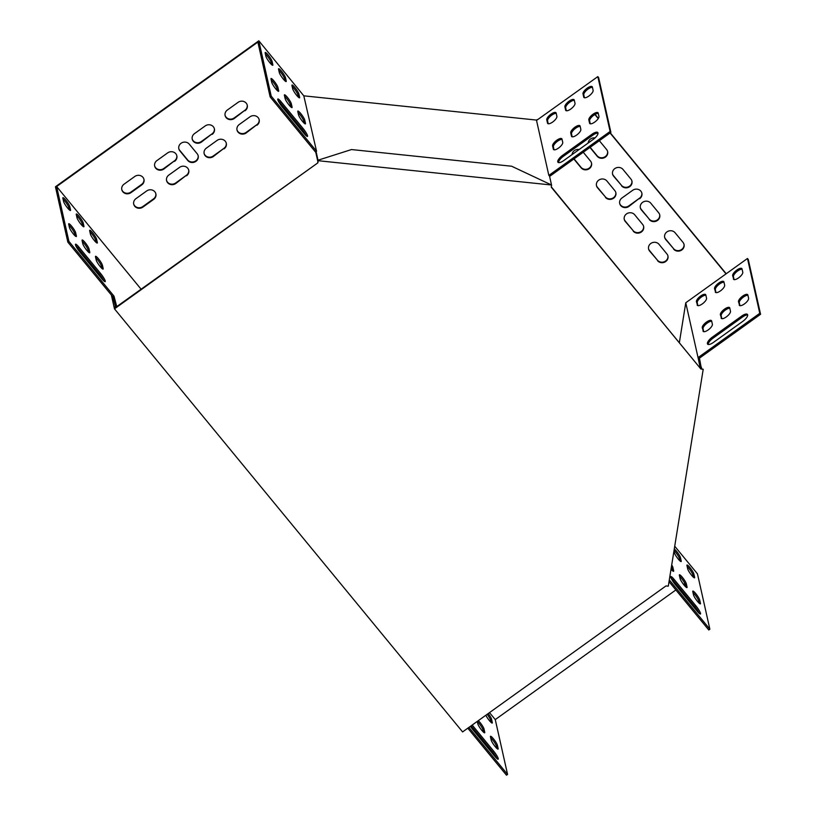 <?xml version="1.0" encoding="UTF-8"?>
<svg xmlns="http://www.w3.org/2000/svg" width="816" height="816" viewBox="0 0 816 816"><rect width="100%" height="100%" fill="white"/><g stroke="black" fill="none" stroke-linecap="round" stroke-linejoin="round"><path stroke-width="1.22" d="M317.852 162.863L114.475 308.846L462.611 731.921L665.989 585.929L668.294 586.174L703.208 369.271L700.903 369.036L551.249 187.16L551.596 185.018L318.199 160.711L317.852 162.863L115.433 307.55L115.28 306.908M114.475 308.846L111.384 295.055M700.903 369.036L551.3 186.844M318.199 160.711L317.73 162.343M703.208 369.271L700.781 368.506M551.596 185.018L511.601 166.219L351.482 149.552L318.077 160.191M554.064 149.797L553.401 146.849A5.865 2.122 140.5 0 1 556.522 142.035A5.865 2.122 140.5 0 1 562.071 139.444M548.23 123.757L547.567 120.799A5.865 2.122 140.5 0 1 550.688 115.984A5.865 2.122 140.5 0 1 556.237 113.393M558.511 162.598A6.701 2.417 140.5 0 1 563.326 156.356L592.834 135.17A6.701 2.417 140.5 0 1 598.016 133.181M584.45 97.757L583.787 94.799A5.865 2.122 140.5 0 1 586.908 89.984A5.865 2.122 140.5 0 1 592.457 87.394M590.284 123.797L589.621 120.85A5.865 2.122 140.5 0 1 592.742 116.035A5.865 2.122 140.5 0 1 598.291 113.444M566.345 110.752L565.682 107.794A5.865 2.122 140.5 0 1 568.793 102.989A5.865 2.122 140.5 0 1 574.342 100.388M572.179 136.802L571.516 133.844A5.865 2.122 140.5 0 1 574.627 129.03A5.865 2.122 140.5 0 1 580.176 126.439M303.797 95.829L316.547 151.235L271.218 96.155L258.815 40.8L303.797 95.829L536.989 120.125L597.822 76.612L598.618 77.571L610.898 132.406L549.596 176.409M702.994 331A5.865 2.122 -39.5 0 0 703.168 331.357A5.865 2.122 -39.5 0 0 708.625 329.603A5.865 2.122 -39.5 0 0 712.388 324.268L711.654 321.004A5.865 2.122 -39.5 0 0 711.491 320.657A5.865 2.122 -39.5 0 0 706.024 322.412A5.865 2.122 -39.5 0 0 702.27 327.746L703.484 331.592M697.16 304.96A5.865 2.122 -39.5 0 0 697.323 305.306A5.865 2.122 -39.5 0 0 702.79 303.552A5.865 2.122 -39.5 0 0 706.554 298.217L705.82 294.964A5.865 2.122 -39.5 0 0 705.656 294.607A5.865 2.122 -39.5 0 0 700.189 296.361A5.865 2.122 -39.5 0 0 696.425 301.696L697.639 305.541M742.866 321.29A6.701 2.417 -39.5 0 0 747.456 314.425A6.701 2.417 -39.5 0 0 741.693 316.078L712.184 337.263A6.701 2.417 -39.5 0 0 707.594 344.128A6.701 2.417 -39.5 0 0 713.347 342.475L742.866 321.29M733.38 278.96A5.865 2.122 -39.5 0 0 733.553 279.307A5.865 2.122 -39.5 0 0 739.01 277.552A5.865 2.122 -39.5 0 0 742.774 272.218L742.04 268.954A5.865 2.122 -39.5 0 0 741.877 268.607A5.865 2.122 -39.5 0 0 736.409 270.361A5.865 2.122 -39.5 0 0 732.656 275.696L733.87 279.541M739.214 305A5.865 2.122 -39.5 0 0 739.388 305.357A5.865 2.122 -39.5 0 0 744.845 303.603A5.865 2.122 -39.5 0 0 748.609 298.268L747.874 295.004A5.865 2.122 -39.5 0 0 747.711 294.658A5.865 2.122 -39.5 0 0 742.254 296.412A5.865 2.122 -39.5 0 0 738.49 301.747L739.704 305.592M715.265 291.955A5.865 2.122 -39.5 0 0 715.438 292.312A5.865 2.122 -39.5 0 0 720.895 290.547A5.865 2.122 -39.5 0 0 724.659 285.212L723.935 281.959A5.865 2.122 -39.5 0 0 723.761 281.602A5.865 2.122 -39.5 0 0 718.304 283.366A5.865 2.122 -39.5 0 0 714.541 288.701L715.754 292.546M721.109 318.005A5.865 2.122 -39.5 0 0 721.273 318.362A5.865 2.122 -39.5 0 0 726.73 316.598A5.865 2.122 -39.5 0 0 730.493 311.263L729.769 308.009A5.865 2.122 -39.5 0 0 729.596 307.652A5.865 2.122 -39.5 0 0 724.139 309.417A5.865 2.122 -39.5 0 0 720.375 314.752L721.589 318.597M685.766 302.777L747.476 258.478L759.767 313.313L698.057 357.612L685.766 302.777L679.381 342.496M483.48 732.136L482.95 729.769A5.865 0.979 54.3 0 0 480.757 725.669A5.865 0.979 54.3 0 0 477.268 721.446M101.898 268.423L101.368 266.057A5.865 0.979 54.3 0 0 99.175 261.956A5.865 0.979 54.3 0 0 95.696 257.734M75.103 235.865L74.572 233.498A5.865 0.979 54.3 0 0 72.379 229.388A5.865 0.979 54.3 0 0 68.901 225.165M82.661 226.093L82.13 223.727A5.865 0.979 54.3 0 0 79.937 219.626A5.865 0.979 54.3 0 0 76.459 215.404M103.897 280.979A6.701 1.122 54.3 0 0 99.613 274.349L77.785 247.819A6.701 1.122 54.3 0 0 75.745 245.636M69.268 209.814L68.738 207.448A5.865 0.979 54.3 0 0 66.545 203.337A5.865 0.979 54.3 0 0 63.056 199.124M115.678 307.377L112.934 296.932L67.84 242.138L55.437 186.782L258.815 40.8M489.518 712.603L495.271 719.6L507.562 774.425L506.491 775.2L467.803 728.188M491.038 722.374L490.508 719.998A5.865 0.979 54.3 0 0 487.162 714.296M496.893 758.554A6.701 1.122 54.3 0 0 492.609 751.934L471.118 725.812M96.064 242.383L95.533 240.006A5.865 0.979 54.3 0 0 93.34 235.906A5.865 0.979 54.3 0 0 89.852 231.683M88.505 252.144L87.965 249.778A5.865 0.979 54.3 0 0 85.782 245.667A5.865 0.979 54.3 0 0 82.294 241.454M496.873 748.425L496.342 746.048A5.865 0.979 54.3 0 0 494.149 741.948A5.865 0.979 54.3 0 0 490.671 737.725M477.258 721.395L477.809 723.812A5.865 0.979 54.3 0 0 481.134 729.484A5.865 0.979 54.3 0 0 484.694 732.799A5.865 0.979 54.3 0 0 484.755 732.258L484.021 729.004A5.865 0.979 54.3 0 0 481.807 724.863A5.865 0.979 54.3 0 0 478.319 720.64M96.227 260.1A5.865 0.979 54.3 0 0 99.552 265.771A5.865 0.979 54.3 0 0 103.112 269.086A5.865 0.979 54.3 0 0 103.173 268.546L102.439 265.292A5.865 0.979 54.3 0 0 99.113 259.61A5.865 0.979 54.3 0 0 95.543 256.306A5.865 0.979 54.3 0 0 95.492 256.846L96.227 260.1M69.431 227.542A5.865 0.979 54.3 0 0 72.757 233.213A5.865 0.979 54.3 0 0 76.316 236.518A5.865 0.979 54.3 0 0 76.378 235.977L75.643 232.723A5.865 0.979 54.3 0 0 72.318 227.052A5.865 0.979 54.3 0 0 68.758 223.737A5.865 0.979 54.3 0 0 68.697 224.278L69.431 227.542M76.99 217.77A5.865 0.979 54.3 0 0 80.315 223.441A5.865 0.979 54.3 0 0 83.885 226.756A5.865 0.979 54.3 0 0 83.936 226.216L83.212 222.952A5.865 0.979 54.3 0 0 79.876 217.28A5.865 0.979 54.3 0 0 76.316 213.976A5.865 0.979 54.3 0 0 76.265 214.516L76.99 217.77M78.856 247.054A6.701 1.122 54.3 0 0 75.531 244.208A6.701 1.122 54.3 0 0 80.019 252.256L101.857 278.797A6.701 1.122 54.3 0 0 105.182 281.632A6.701 1.122 54.3 0 0 100.684 273.584L78.856 247.054L77.785 247.819M63.597 201.491A5.865 0.979 54.3 0 0 66.922 207.162A5.865 0.979 54.3 0 0 70.482 210.477A5.865 0.979 54.3 0 0 70.543 209.936L69.809 206.672A5.865 0.979 54.3 0 0 66.484 201.001A5.865 0.979 54.3 0 0 62.914 197.696A5.865 0.979 54.3 0 0 62.863 198.237L63.597 201.491M116.749 306.612L114.005 296.167L68.911 241.373L56.63 186.538L141.066 289.15M507.562 774.425L468.874 727.423M485.826 715.244A5.865 0.979 54.3 0 0 489.386 720.589A5.865 0.979 54.3 0 0 492.262 723.027A5.865 0.979 54.3 0 0 492.313 722.486L491.579 719.233A5.865 0.979 54.3 0 0 488.233 713.531M470.434 726.301A6.701 1.122 54.3 0 0 473.015 729.841L494.853 756.371A6.701 1.122 54.3 0 0 498.168 759.217A6.701 1.122 54.3 0 0 493.68 751.169L472.189 725.047M90.392 234.049A5.865 0.979 54.3 0 0 93.718 239.72A5.865 0.979 54.3 0 0 97.277 243.035A5.865 0.979 54.3 0 0 97.339 242.495L96.604 239.241A5.865 0.979 54.3 0 0 93.279 233.57A5.865 0.979 54.3 0 0 89.709 230.255A5.865 0.979 54.3 0 0 89.658 230.795L90.392 234.049M82.824 243.821A5.865 0.979 54.3 0 0 86.149 249.492A5.865 0.979 54.3 0 0 89.719 252.807A5.865 0.979 54.3 0 0 89.77 252.266L89.046 249.002A5.865 0.979 54.3 0 0 85.721 243.331A5.865 0.979 54.3 0 0 82.151 240.026A5.865 0.979 54.3 0 0 82.1 240.567L82.824 243.821M491.201 740.092A5.865 0.979 54.3 0 0 494.527 745.763A5.865 0.979 54.3 0 0 498.097 749.078A5.865 0.979 54.3 0 0 498.148 748.537L497.423 745.283A5.865 0.979 54.3 0 0 494.088 739.612A5.865 0.979 54.3 0 0 490.528 736.297A5.865 0.979 54.3 0 0 490.467 736.838L491.201 740.092M679.575 576.229A5.865 0.979 -125.7 0 1 683.063 580.451A5.865 0.979 -125.7 0 1 685.256 584.552L685.787 586.928M671.038 578.003A6.701 1.122 -125.7 0 1 673.078 580.186L694.916 606.716A6.701 1.122 -125.7 0 1 699.19 613.346M669.028 581.655L708.788 629.983L709.869 629.218L697.466 573.862L674.73 546.23M687.143 566.457A5.865 0.979 -125.7 0 1 690.622 570.68A5.865 0.979 -125.7 0 1 692.815 574.79L693.345 577.157M674.047 550.463A5.865 0.979 -125.7 0 1 679.412 558.501L679.952 560.878M692.978 592.508A5.865 0.979 -125.7 0 1 696.456 596.731A5.865 0.979 -125.7 0 1 698.649 600.831L699.179 603.208M671.374 567.038A5.865 0.979 -125.7 0 1 671.854 568.273L672.384 570.639M686.327 583.787L687.052 587.041A5.865 0.979 -125.7 0 1 687.001 587.581A5.865 0.979 -125.7 0 1 683.431 584.266A5.865 0.979 -125.7 0 1 680.105 578.595L679.381 575.341A5.865 0.979 -125.7 0 1 679.432 574.801A5.865 0.979 -125.7 0 1 683.002 578.116A5.865 0.979 -125.7 0 1 686.327 583.787L685.256 584.552M674.149 579.421L695.987 605.951A6.701 1.122 -125.7 0 1 700.475 613.999A6.701 1.122 -125.7 0 1 697.15 611.164L675.322 584.623A6.701 1.122 -125.7 0 1 670.834 576.575A6.701 1.122 -125.7 0 1 674.149 579.421L673.078 580.186M669.304 579.921L709.869 629.218M693.886 574.015L694.62 577.269A5.865 0.979 -125.7 0 1 694.559 577.81A5.865 0.979 -125.7 0 1 690.999 574.505A5.865 0.979 -125.7 0 1 687.674 568.834L686.939 565.57A5.865 0.979 -125.7 0 1 686.99 565.029A5.865 0.979 -125.7 0 1 690.56 568.344A5.865 0.979 -125.7 0 1 693.886 574.015L692.815 574.79M674.281 548.974A5.865 0.979 -125.7 0 1 677.943 553.115A5.865 0.979 -125.7 0 1 680.493 557.736L681.217 560.99A5.865 0.979 -125.7 0 1 681.166 561.53A5.865 0.979 -125.7 0 1 677.596 558.226A5.865 0.979 -125.7 0 1 674.271 552.544L673.945 551.086M699.72 600.066L700.454 603.32A5.865 0.979 -125.7 0 1 700.393 603.86A5.865 0.979 -125.7 0 1 696.833 600.556A5.865 0.979 -125.7 0 1 693.508 594.874L692.774 591.62A5.865 0.979 -125.7 0 1 692.835 591.08A5.865 0.979 -125.7 0 1 696.395 594.395A5.865 0.979 -125.7 0 1 699.72 600.066L698.649 600.831M671.721 564.927A5.865 0.979 -125.7 0 1 672.925 567.497L673.659 570.761A5.865 0.979 -125.7 0 1 673.608 571.302A5.865 0.979 -125.7 0 1 671.027 569.211M284.6 96.237A5.865 0.979 -125.7 0 1 288.079 100.46A5.865 0.979 -125.7 0 1 290.272 104.56L290.802 106.927M292.159 86.465A5.865 0.979 -125.7 0 1 295.647 90.688A5.865 0.979 -125.7 0 1 297.84 94.789L298.37 97.165M278.042 100.419A6.701 1.122 -125.7 0 1 280.082 102.602L301.92 129.142A6.701 1.122 -125.7 0 1 306.204 135.762M316.547 151.235L315.802 152.398L270.147 96.92L257.866 42.095L56.63 186.538M265.363 53.907A5.865 0.979 -125.7 0 1 268.852 58.13A5.865 0.979 -125.7 0 1 271.045 62.23L271.575 64.597M278.766 70.186A5.865 0.979 -125.7 0 1 282.244 74.409A5.865 0.979 -125.7 0 1 284.437 78.509L284.968 80.876M271.198 79.948A5.865 0.979 -125.7 0 1 274.686 84.17A5.865 0.979 -125.7 0 1 276.879 88.281L277.409 90.647M297.993 112.516A5.865 0.979 -125.7 0 1 301.481 116.739A5.865 0.979 -125.7 0 1 303.674 120.839L304.205 123.206M291.343 103.785L292.077 107.049A5.865 0.979 -125.7 0 1 292.026 107.59A5.865 0.979 -125.7 0 1 288.456 104.275A5.865 0.979 -125.7 0 1 285.131 98.603L284.396 95.35A5.865 0.979 -125.7 0 1 284.458 94.809A5.865 0.979 -125.7 0 1 288.017 98.114A5.865 0.979 -125.7 0 1 291.343 103.785L290.272 104.56M298.911 94.024L299.635 97.277A5.865 0.979 -125.7 0 1 299.584 97.818A5.865 0.979 -125.7 0 1 296.014 94.503A5.865 0.979 -125.7 0 1 292.689 88.832L291.965 85.578A5.865 0.979 -125.7 0 1 292.016 85.037A5.865 0.979 -125.7 0 1 295.586 88.352A5.865 0.979 -125.7 0 1 298.911 94.024L297.84 94.789M304.164 133.579L282.326 107.049A6.701 1.122 -125.7 0 1 277.838 99.001A6.701 1.122 -125.7 0 1 281.163 101.837L302.991 128.367A6.701 1.122 -125.7 0 1 307.479 136.415A6.701 1.122 -125.7 0 1 304.164 133.579M272.116 61.455L272.84 64.719A5.865 0.979 -125.7 0 1 272.789 65.26A5.865 0.979 -125.7 0 1 269.219 61.945A5.865 0.979 -125.7 0 1 265.894 56.273L265.169 53.02A5.865 0.979 -125.7 0 1 265.22 52.479A5.865 0.979 -125.7 0 1 268.79 55.784A5.865 0.979 -125.7 0 1 272.116 61.455L271.045 62.23M285.508 77.744L286.243 80.998A5.865 0.979 -125.7 0 1 286.181 81.539A5.865 0.979 -125.7 0 1 282.622 78.224A5.865 0.979 -125.7 0 1 279.296 72.553L278.562 69.299A5.865 0.979 -125.7 0 1 278.623 68.758A5.865 0.979 -125.7 0 1 282.183 72.063A5.865 0.979 -125.7 0 1 285.508 77.744L284.437 78.509M277.95 87.506L278.674 90.76A5.865 0.979 -125.7 0 1 278.623 91.31A5.865 0.979 -125.7 0 1 275.063 87.995A5.865 0.979 -125.7 0 1 271.728 82.324L271.004 79.07A5.865 0.979 -125.7 0 1 271.055 78.52A5.865 0.979 -125.7 0 1 274.625 81.835A5.865 0.979 -125.7 0 1 277.95 87.506L276.879 88.281M304.745 120.074L305.47 123.328A5.865 0.979 -125.7 0 1 305.419 123.869A5.865 0.979 -125.7 0 1 301.859 120.554A5.865 0.979 -125.7 0 1 298.523 114.883L297.799 111.629A5.865 0.979 -125.7 0 1 297.85 111.088A5.865 0.979 -125.7 0 1 301.42 114.393A5.865 0.979 -125.7 0 1 304.745 120.074L303.674 120.839M580.115 126.143L580.839 129.397A5.865 2.122 140.5 0 1 577.075 134.732A5.865 2.122 140.5 0 1 571.618 136.496A5.865 2.122 140.5 0 1 571.455 136.139L570.721 132.886A5.865 2.122 140.5 0 1 574.484 127.541A5.865 2.122 140.5 0 1 579.941 125.786A5.865 2.122 140.5 0 1 580.115 126.143M574.28 100.093L575.005 103.346A5.865 2.122 140.5 0 1 571.241 108.681A5.865 2.122 140.5 0 1 565.784 110.446A5.865 2.122 140.5 0 1 565.61 110.089L564.886 106.835A5.865 2.122 140.5 0 1 568.65 101.5A5.865 2.122 140.5 0 1 574.107 99.736A5.865 2.122 140.5 0 1 574.28 100.093M598.22 113.138L598.954 116.392A5.865 2.122 140.5 0 1 595.19 121.737A5.865 2.122 140.5 0 1 589.733 123.491A5.865 2.122 140.5 0 1 589.56 123.134L588.836 119.881A5.865 2.122 140.5 0 1 592.6 114.546A5.865 2.122 140.5 0 1 598.057 112.781A5.865 2.122 140.5 0 1 598.22 113.138M597.822 76.612L610.113 131.447L548.842 175.42L536.561 120.584L537.071 119.615M592.385 87.088L593.12 90.352A5.865 2.122 140.5 0 1 589.356 95.686A5.865 2.122 140.5 0 1 583.889 97.441A5.865 2.122 140.5 0 1 583.726 97.084L582.991 93.83A5.865 2.122 140.5 0 1 586.755 88.495A5.865 2.122 140.5 0 1 592.222 86.741A5.865 2.122 140.5 0 1 592.385 87.088M562.53 155.397L592.039 134.212A6.701 2.417 140.5 0 1 597.802 132.559A6.701 2.417 140.5 0 1 593.212 139.414L563.693 160.599A6.701 2.417 140.5 0 1 557.94 162.251A6.701 2.417 140.5 0 1 562.53 155.397L563.326 156.356M556.165 113.087L556.9 116.351A5.865 2.122 140.5 0 1 553.136 121.686A5.865 2.122 140.5 0 1 547.669 123.44A5.865 2.122 140.5 0 1 547.505 123.094L546.771 119.83A5.865 2.122 140.5 0 1 550.535 114.495A5.865 2.122 140.5 0 1 556.002 112.741A5.865 2.122 140.5 0 1 556.165 113.087M562 139.138L562.734 142.392A5.865 2.122 140.5 0 1 558.97 147.737A5.865 2.122 140.5 0 1 553.503 149.491A5.865 2.122 140.5 0 1 553.34 149.134L552.605 145.88A5.865 2.122 140.5 0 1 556.369 140.546A5.865 2.122 140.5 0 1 561.836 138.781A5.865 2.122 140.5 0 1 562 139.138M729.83 308.305A5.865 2.122 -39.5 0 0 724.292 310.896A5.865 2.122 -39.5 0 0 721.171 315.71L721.834 318.668M723.996 282.254A5.865 2.122 -39.5 0 0 718.447 284.855A5.865 2.122 -39.5 0 0 715.336 289.66L715.999 292.618M747.946 295.31A5.865 2.122 -39.5 0 0 742.397 297.901A5.865 2.122 -39.5 0 0 739.286 302.716L739.939 305.674M747.476 258.478L748.272 259.447L760.563 314.272L699.465 358.132M742.111 269.26A5.865 2.122 -39.5 0 0 736.562 271.85A5.865 2.122 -39.5 0 0 733.441 276.665L734.104 279.623M747.68 315.047A6.701 2.417 -39.5 0 0 742.489 317.036L712.98 338.222A6.701 2.417 -39.5 0 0 708.166 344.464M705.891 295.259A5.865 2.122 -39.5 0 0 700.342 297.85A5.865 2.122 -39.5 0 0 697.221 302.665L697.884 305.623M711.725 321.31A5.865 2.122 -39.5 0 0 706.177 323.901A5.865 2.122 -39.5 0 0 703.055 328.715L703.718 331.673M495.271 719.6L675.862 589.968M678.29 588.234L679.177 587.591M683.563 584.44L684.859 583.511M726.016 273.89L610.082 132.998M598.22 118.585L594.864 114.505M189.23 144.106A5.865 5.375 167.4 0 0 178.816 148.757A5.865 5.375 167.4 0 0 179.846 150.848L187.782 160.497A5.865 5.375 167.4 0 0 198.196 155.846A5.865 5.375 167.4 0 0 197.176 153.755L189.23 144.106M639.632 198.727A5.865 5.375 167.4 0 0 641.876 193.229A5.865 5.375 167.4 0 0 632.686 190.291L621.955 197.992A5.865 5.375 167.4 0 0 619.701 203.49A5.865 5.375 167.4 0 0 628.901 206.438L639.509 198.206A5.865 5.375 167.4 0 0 641.815 192.964M224.063 148.838A5.865 5.375 167.4 0 0 226.318 143.341A5.865 5.375 167.4 0 0 217.117 140.393L206.387 148.104A5.865 5.375 167.4 0 0 204.143 153.602A5.865 5.375 167.4 0 0 213.333 156.539L223.951 148.318A5.865 5.375 167.4 0 0 226.246 143.075M212.16 134.365A5.865 5.375 167.4 0 0 214.404 128.867A5.865 5.375 167.4 0 0 205.214 125.929L194.483 133.63A5.865 5.375 167.4 0 0 192.229 139.128A5.865 5.375 167.4 0 0 201.43 142.076L212.048 133.844A5.865 5.375 167.4 0 0 214.343 128.602M186.507 175.807A5.865 5.375 167.4 0 0 188.751 170.299A5.865 5.375 167.4 0 0 179.561 167.362L168.83 175.063A5.865 5.375 167.4 0 0 166.576 180.571A5.865 5.375 167.4 0 0 175.777 183.508L186.385 175.277A5.865 5.375 167.4 0 0 188.69 170.044M174.593 161.333A5.865 5.375 167.4 0 0 176.848 155.825A5.865 5.375 167.4 0 0 167.647 152.888L156.917 160.589A5.865 5.375 167.4 0 0 154.673 166.097A5.865 5.375 167.4 0 0 163.863 169.034L174.481 160.813A5.865 5.375 167.4 0 0 176.776 155.57M135.956 198.655A5.865 5.375 167.4 0 0 133.712 204.163A5.865 5.375 167.4 0 0 142.902 207.101L153.643 199.4A5.865 5.375 167.4 0 0 155.887 193.892A5.865 5.375 167.4 0 0 146.686 190.954L135.956 198.655M256.938 125.246A5.865 5.375 167.4 0 0 259.182 119.748A5.865 5.375 167.4 0 0 249.992 116.8L239.261 124.511A5.865 5.375 167.4 0 0 237.007 130.009A5.865 5.375 167.4 0 0 246.208 132.947L256.816 124.726A5.865 5.375 167.4 0 0 259.121 119.483M245.024 110.772A5.865 5.375 167.4 0 0 247.279 105.274A5.865 5.375 167.4 0 0 238.078 102.337L227.348 110.038A5.865 5.375 167.4 0 0 225.104 115.535A5.865 5.375 167.4 0 0 234.294 118.483L244.912 110.252A5.865 5.375 167.4 0 0 247.207 105.009M124.052 184.181A5.865 5.375 167.4 0 0 121.798 189.689A5.865 5.375 167.4 0 0 130.999 192.627L141.729 184.926A5.865 5.375 167.4 0 0 143.973 179.418A5.865 5.375 167.4 0 0 134.783 176.48L124.052 184.181M633.226 231.142A5.865 5.375 167.4 0 0 643.64 226.491A5.865 5.375 167.4 0 0 642.62 224.4L634.675 214.751A5.865 5.375 167.4 0 0 624.26 219.402A5.865 5.375 167.4 0 0 625.291 221.493L633.114 230.622A5.865 5.375 167.4 0 0 643.579 226.236M605.441 197.37A5.865 5.375 167.4 0 0 615.856 192.719A5.865 5.375 167.4 0 0 614.825 190.638L606.89 180.989A5.865 5.375 167.4 0 0 596.476 185.64A5.865 5.375 167.4 0 0 597.496 187.731L605.319 196.85A5.865 5.375 167.4 0 0 615.794 192.464M579.166 149.501A5.865 5.375 167.4 0 0 572.057 154.601M573.862 158.998L581.125 167.831A5.865 5.375 167.4 0 0 591.539 163.18A5.865 5.375 167.4 0 0 590.519 161.089L583.256 152.255M657.543 260.692A5.865 5.375 167.4 0 0 667.957 256.04A5.865 5.375 167.4 0 0 666.927 253.949L658.991 244.3A5.865 5.375 167.4 0 0 648.577 248.951A5.865 5.375 167.4 0 0 649.597 251.042L657.421 260.171A5.865 5.375 167.4 0 0 667.896 255.775M621.537 185.824A5.865 5.375 167.4 0 0 631.951 181.162A5.865 5.375 167.4 0 0 630.931 179.081L622.985 169.432A5.865 5.375 167.4 0 0 612.571 174.083A5.865 5.375 167.4 0 0 613.601 176.174L621.425 185.293A5.865 5.375 167.4 0 0 631.89 180.907M649.322 219.586A5.865 5.375 167.4 0 0 659.746 214.934A5.865 5.375 167.4 0 0 658.716 212.843L650.78 203.194A5.865 5.375 167.4 0 0 640.356 207.845A5.865 5.375 167.4 0 0 641.386 209.936L649.21 219.065A5.865 5.375 167.4 0 0 659.675 214.679M673.639 249.135A5.865 5.375 167.4 0 0 684.053 244.484A5.865 5.375 167.4 0 0 683.033 242.393L675.087 232.744A5.865 5.375 167.4 0 0 664.673 237.395A5.865 5.375 167.4 0 0 665.703 239.486L673.526 248.615A5.865 5.375 167.4 0 0 683.992 244.219M595.048 137.914A5.865 5.375 167.4 0 0 588.152 143.045M589.958 147.441L597.22 156.274A5.865 5.375 167.4 0 0 607.645 151.623A5.865 5.375 167.4 0 0 606.614 149.532L599.352 140.699M701.393 368.577L699.373 357.745L698.057 357.612L700.179 367.771M701.566 367.516L700.24 367.373M315.996 151.174L318.056 160.364M551.361 186.476L551.565 185.191M551.402 184.467L549.392 175.481L548.842 175.42M315.802 152.398L317.852 161.588M726.209 273.748L610.276 132.855M598.363 118.371L595.078 114.383M67.84 242.138L68.911 241.373M270.147 96.92L271.218 96.155M178.765 148.502A5.865 5.375 167.4 0 0 179.724 150.328L187.67 159.977A5.865 5.375 167.4 0 0 198.135 155.591M619.65 203.235A5.865 5.375 167.4 0 0 628.779 205.907L639.509 198.206M204.092 153.347A5.865 5.375 167.4 0 0 213.221 156.019L223.951 148.318M192.178 138.873A5.865 5.375 167.4 0 0 201.307 141.545L212.048 133.844M166.525 180.305A5.865 5.375 167.4 0 0 175.654 182.988L186.385 175.277M154.622 165.832A5.865 5.375 167.4 0 0 163.751 168.514L174.481 160.813M133.661 203.898A5.865 5.375 167.4 0 0 142.79 206.581L153.52 198.88A5.865 5.375 167.4 0 0 155.815 193.637M236.956 129.744A5.865 5.375 167.4 0 0 246.085 132.427L256.816 124.726M225.053 115.28A5.865 5.375 167.4 0 0 234.182 117.953L244.912 110.252M121.747 189.424A5.865 5.375 167.4 0 0 130.876 192.107L141.617 184.406A5.865 5.375 167.4 0 0 143.912 179.163M624.209 219.147A5.865 5.375 167.4 0 0 625.168 220.973L633.114 230.622M596.425 185.375A5.865 5.375 167.4 0 0 597.383 187.201L605.319 196.85M574.056 158.855L581.012 167.311A5.865 5.375 167.4 0 0 591.478 162.914M648.526 248.696A5.865 5.375 167.4 0 0 649.485 250.522L657.421 260.171M612.52 173.818A5.865 5.375 167.4 0 0 613.479 175.654L621.425 185.293M640.305 207.59A5.865 5.375 167.4 0 0 641.274 209.416L649.21 219.065M664.622 237.14A5.865 5.375 167.4 0 0 665.581 238.966L673.526 248.615M590.152 147.298L597.108 155.754A5.865 5.375 167.4 0 0 607.573 151.358M610.898 132.406L610.113 131.447M115.117 306.704L116.188 305.929M112.934 296.932L114.005 296.167M759.767 313.313L760.563 314.272M597.108 155.754L597.22 156.274M665.581 238.966L665.703 239.486M641.274 209.416L641.386 209.936M613.479 175.654L613.601 176.174M649.485 250.522L649.597 251.042M581.012 167.311L581.125 167.831M597.383 187.201L597.496 187.731M625.168 220.973L625.291 221.493M130.876 192.107L130.999 192.627M141.617 184.406L141.729 184.926M234.182 117.953L234.294 118.483M246.085 132.427L246.208 132.947M142.79 206.581L142.902 207.101M153.52 198.88L153.643 199.4M163.751 168.514L163.863 169.034M175.654 182.988L175.777 183.508M201.307 141.545L201.43 142.076M213.221 156.019L213.333 156.539M732.656 275.696L733.441 276.665M583.726 97.084L584.205 97.675M582.991 93.83L583.787 94.799M738.49 301.747L739.286 302.716M589.56 123.134L590.05 123.726M588.836 119.881L589.621 120.85M712.184 337.263L712.98 338.222M741.693 316.078L742.489 317.036M592.039 134.212L592.834 135.17M714.541 288.701L715.336 289.66M565.61 110.089L566.1 110.68M564.886 106.835L565.682 107.794M696.425 301.696L697.221 302.665M547.505 123.094L547.985 123.675M546.771 119.83L547.567 120.799M720.375 314.752L721.171 315.71M571.455 136.139L571.934 136.721M570.721 132.886L571.516 133.844M702.27 327.746L703.055 328.715M553.34 149.134L553.819 149.726M552.605 145.88L553.401 146.849M628.779 205.907L628.901 206.438M69.952 210.355L70.543 209.936M68.738 207.448L69.809 206.672M272.258 65.137L272.84 64.719M694.62 577.269L694.028 577.687M492.313 722.486L491.732 722.905M491.579 719.233L490.508 719.998M301.92 129.142L302.991 128.367M280.082 102.602L281.163 101.837M99.613 274.349L100.684 273.584M695.987 605.951L694.916 606.716M493.68 751.169L492.609 751.934M285.651 81.416L286.243 80.998M83.354 226.634L83.936 226.216M82.13 223.727L83.212 222.952M299.054 97.696L299.635 97.277M96.747 242.913L97.339 242.495M95.533 240.006L96.604 239.241M278.093 91.188L278.674 90.76M75.786 236.405L76.378 235.977M74.572 233.498L75.643 232.723M291.496 107.467L292.077 107.049M89.189 252.685L89.77 252.266M87.965 249.778L89.046 249.002M304.888 123.746L305.47 123.328M102.581 268.964L103.173 268.546M101.368 266.057L102.439 265.292M680.493 557.736L679.412 558.501M681.217 560.99L680.636 561.408M700.454 603.32L699.863 603.738M498.148 748.537L497.566 748.955M497.423 745.283L496.342 746.048M687.052 587.041L686.47 587.459M484.755 732.258L484.163 732.676M484.021 729.004L482.95 729.769M672.925 567.497L671.854 568.273M673.659 570.761L673.067 571.18M179.724 150.328L179.846 150.848M187.67 159.977L187.782 160.497"/></g></svg>

